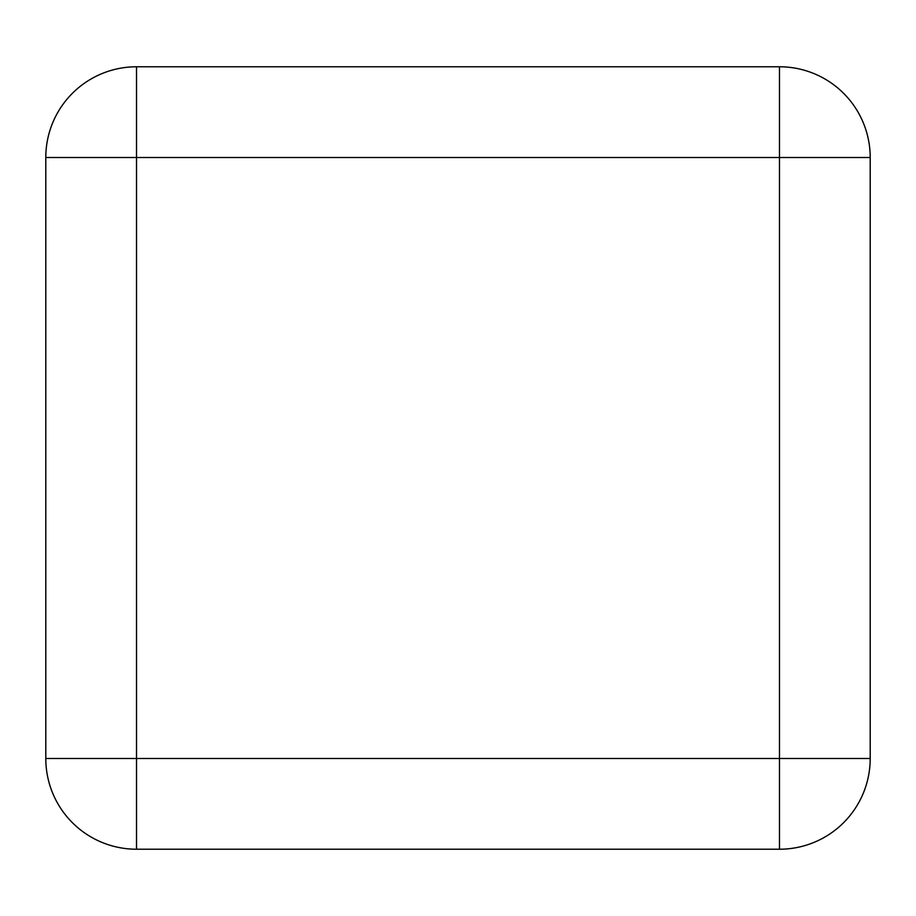 <?xml version="1.0" encoding="UTF-8"?>
<svg xmlns="http://www.w3.org/2000/svg" width="916" height="916" viewBox="0 0 916 916"><rect width="100%" height="100%" fill="white"/><g stroke="black" fill="none" stroke-linecap="round" stroke-linejoin="round"><path stroke-width="1.37" d="M136.518 66.776L136.518 157.495L45.8 157.495L45.8 758.505L45.8 157.495A90.718 90.718 0 0 1 136.518 66.776L779.482 66.776A90.718 90.718 0 0 1 870.2 157.495L870.2 758.505L779.482 758.505L779.482 157.495L136.518 157.495L136.518 758.505L779.482 758.505L779.482 849.224A90.718 90.718 0 0 0 870.2 758.505A90.718 90.718 0 0 1 779.482 849.224L136.518 849.224L779.482 849.224M45.8 758.505A90.718 90.718 0 0 0 136.518 849.224L136.518 758.505L45.8 758.505M779.482 66.776L779.482 157.495L870.2 157.495"/></g></svg>

